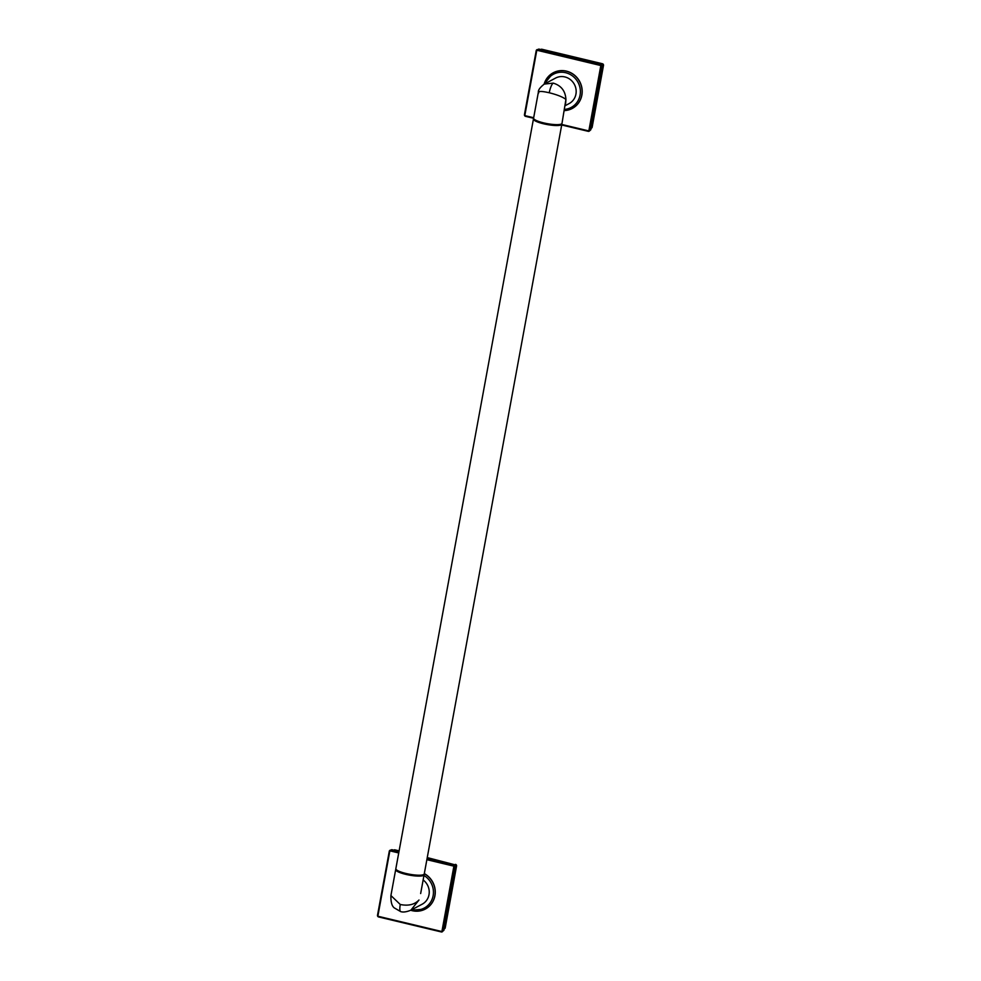 <?xml version="1.0" encoding="UTF-8"?>
<svg xmlns="http://www.w3.org/2000/svg" width="981" height="981" viewBox="0 0 981 981"><rect width="100%" height="100%" fill="white"/><g stroke="black" fill="none" stroke-linecap="round" stroke-linejoin="round"><path stroke-width="1.47" d="M533.689 118.603A14.445 2.968 10.4 0 0 533.443 119.008A14.445 2.968 10.4 0 0 543.548 123.79A14.445 2.968 10.4 0 0 561.843 124.231A14.445 2.968 10.4 0 0 561.757 123.753M561.843 124.231L424.258 873.899A14.445 2.968 -169.6 0 1 423.829 874.463A14.445 2.968 -169.6 0 1 405.962 873.47A14.445 2.968 -169.6 0 1 396.054 869.362A14.445 2.968 -169.6 0 1 395.846 868.688L533.443 119.008M565.252 105.629L569.103 103.594A14.445 13.673 62 0 0 575.994 89.161A14.445 13.673 62 0 0 564.872 76.935A14.445 13.673 62 0 0 555.553 78.088L544.283 84.072C540.053 87.419 538.091 90.117 538.373 92.153L533.603 118.125A14.445 2.968 10.4 0 0 533.811 118.799L534.167 119.302A13.979 2.869 10.4 0 0 543.768 123.275A13.979 2.869 10.4 0 0 561.058 124.231L561.573 123.888A14.445 2.968 10.4 0 0 562.003 123.336L565.927 99.412C562.763 96.972 557.208 94.752 549.25 92.766C541.487 91 537.968 91.037 538.704 92.901M533.811 118.799A14.445 2.968 10.4 0 0 543.719 122.907A14.445 2.968 10.4 0 0 561.573 123.888M423.829 874.463L423.302 874.807A13.979 2.869 -169.6 0 1 406.011 873.85A13.979 2.869 -169.6 0 1 396.422 869.865L396.054 869.362M424 874.316A14.445 2.968 -169.6 0 1 424.086 874.794A14.445 2.968 -169.6 0 1 405.803 874.365A14.445 2.968 -169.6 0 1 395.686 869.583A14.445 2.968 -169.6 0 1 395.932 869.166M423.142 879.982A14.445 13.673 62 0 1 422.161 904.2L410.892 910.184L418.985 900.018C414.534 904.629 408.292 906.125 400.273 904.494L390.916 895.555L395.686 869.583M424.307 873.593A20.221 19.154 62 0 1 434.939 895.739A20.221 19.154 62 0 1 425.362 909.044A20.221 19.154 62 0 1 425.313 909.068M442.296 931.423L443.853 930.393L455.601 866.346L454.546 864.702L427.152 858.13L453.467 864.433M392.927 849.951L399.022 851.385L391.811 849.693L390.266 850.711L391.836 849.681L389.935 850.331A1.386 1.312 -118 0 0 389.285 851.238L389.935 850.331A1.386 1.312 -118 0 1 390.83 850.22L391.811 849.693M398.74 852.955L390.512 850.993A0.699 0.662 -118 0 0 389.739 851.496L377.979 915.543A0.699 0.662 -118 0 0 378.519 916.377L441.242 931.386A0.699 0.662 -118 0 0 442.014 930.871L443.853 930.38M442.014 930.871L453.774 866.824L455.613 866.211M453.774 866.824A0.699 0.662 -118 0 0 453.234 866.002L454.669 864.739M393.773 850.135L394.055 849.975A1.386 1.312 62 0 1 394.951 849.865L399.12 850.87M454.755 864.752L427.25 857.59M455.503 864.359A1.386 1.312 62 0 1 456.57 866.002L445.215 927.83A1.386 1.312 62 0 1 444.565 928.737L444.148 928.958M400.273 904.494A8.67 2.134 -76.5 0 0 400.702 911.619L400.702 911.619C403.154 912.428 406.563 911.95 410.892 910.184L410.806 910.233M424.086 874.794L420.653 893.544M565.632 103.569L565.927 99.412C565.412 90.975 561.181 85.543 553.235 83.127A8.67 2.134 103.5 0 0 549.25 92.766M581.868 95.132A20.221 19.154 62 0 1 572.303 108.425A20.221 19.154 62 0 1 572.254 108.462A20.221 19.154 -118 0 0 581.77 95.194A20.221 19.154 -118 0 0 574.02 74.936A20.221 19.154 -118 0 0 553.235 72.778A20.221 19.154 -118 0 0 544.112 84.17L553.333 72.729A20.221 19.154 62 0 1 574.118 74.875A20.221 19.154 62 0 1 581.868 95.132M589.238 130.816L590.832 129.602L602.542 65.739L601.304 64.047L538.937 49.124L537.208 50.105L538.765 49.075L537.772 49.614A1.386 1.312 -118 0 0 536.215 50.632L538.937 49.124M561.806 124.464L588.183 130.767A0.699 0.662 -118 0 0 588.956 130.265L590.807 129.786L589.152 131.221A1.386 1.312 -118 0 0 589.802 130.314L601.561 66.267A1.386 1.312 -118 0 0 600.495 64.623L537.772 49.614L537.453 50.387A0.699 0.662 -118 0 0 536.681 50.889L524.921 114.936A0.699 0.662 -118 0 0 525.448 115.758L533.676 117.732M588.956 130.265L600.703 66.218L602.555 65.604M600.703 66.218A0.699 0.662 -118 0 0 600.176 65.396L601.611 64.133M540.715 49.528L540.997 49.369A1.386 1.312 62 0 1 541.892 49.258L602.444 63.753A1.386 1.312 62 0 1 603.499 65.396L592.156 127.223A1.386 1.312 62 0 1 591.494 128.131L591.089 128.352M544.283 84.072L553.235 83.127M412.045 909.571A18.835 17.842 -118 0 0 433.136 895.69A18.835 17.842 -118 0 0 423.964 875.481M410.72 910.27A20.221 19.154 -118 0 0 425.264 909.093A20.221 19.154 -118 0 0 434.841 895.8A20.221 19.154 -118 0 0 424.295 873.691M453.234 866.002L426.858 859.687M441.242 931.386L441.315 931.938A1.386 1.312 -118 0 0 442.86 930.92L454.62 866.873A1.386 1.312 -118 0 0 453.553 865.23L427.017 858.878M390.512 850.993L390.83 850.22L398.887 852.146M389.739 851.496L377.501 915.322L389.273 851.312M377.979 915.543L377.501 915.322A1.386 1.312 -118 0 0 378.519 916.916L441.242 931.925L378.543 916.941L377.501 915.322M443.89 930.209L444.086 929.203M444.099 929.24L455.429 867.388M391.836 849.681L392.989 849.963M394.252 850.245L394.951 849.865M444.27 928.333L445.215 927.83M455.601 866.517L456.57 866.002M564.566 109.394A18.835 17.842 -118 0 0 580.078 95.083A18.835 17.842 -118 0 0 567.214 73.158A18.835 17.842 -118 0 0 545.436 83.459M564.345 110.595A20.221 19.154 -118 0 0 572.205 108.486L564.345 110.608M600.176 65.396L537.453 50.387M536.681 50.889L524.43 114.716L536.202 50.705M524.921 114.936L525.485 116.334L533.59 118.26L525.448 115.758M524.455 114.752A1.386 1.312 -118 0 0 525.448 116.31M588.183 130.767L588.257 131.331A1.386 1.312 -118 0 0 589.152 131.221L561.708 125.004M561.708 124.979L588.183 131.319M603.499 65.396L602.542 65.911L601.402 64.072M601.304 64.047L600.482 63.839M539.857 49.332L600.446 63.814M541.181 49.639L541.892 49.258M591.2 127.726L592.156 127.223M601.696 64.145L602.444 63.753M425.362 909.044L410.671 910.294M443.915 930.196L441.278 931.95M455.442 867.425L455.638 866.284L453.504 864.42M400.702 911.619L394.301 907.903C391.873 906.125 390.745 902.005 390.916 895.555M590.807 129.786L602.542 65.874M539.906 49.332L538.974 49.111"/></g></svg>
